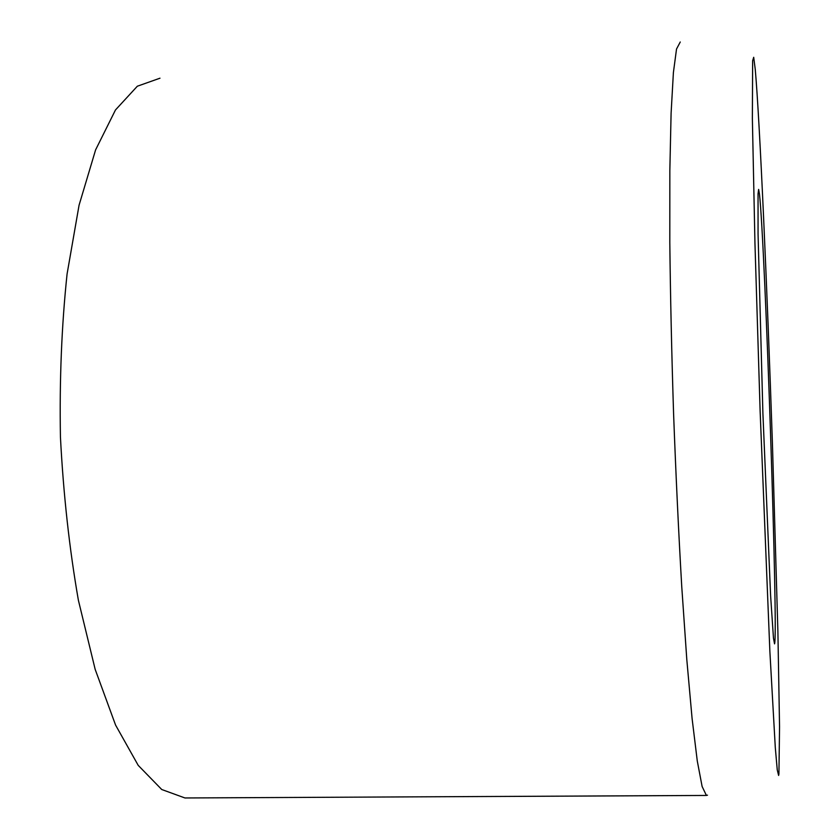 <?xml version="1.0" encoding="UTF-8"?>
<svg xmlns="http://www.w3.org/2000/svg" width="840" height="840" viewBox="0 0 840 840"><rect width="100%" height="100%" fill="white"/><g stroke="black" fill="none" stroke-linecap="round" stroke-linejoin="round"><path stroke-width="1.26" d="M759.444 193.977C765.135 243.59 778.375 635.324 774.553 643.871L773.472 638.19L770.606 595.634L762.909 413.532L758.058 233.919L758.048 193.841L758.635 189.409L759.444 193.977M707.5 795.154L706.409 795.449L702.114 786.481L697.284 761.009L692.087 718.484L686.805 659.6L681.744 586.53C678.573 531.846 675.853 474.327 673.596 413.963C671.675 353.682 670.415 296.51 669.805 242.456L669.837 170.604L671.097 113.295L673.397 72.576L676.525 49.024L680.264 42M188.317 797.948L184.968 797.969L161.742 789.516L138.212 765.366L115.573 725.077L95.172 669.365L78.393 600.275C69.373 548.604 63.389 494.193 60.438 437.042C59.43 379.911 61.635 325.574 67.074 274.029L79.065 205.212L95.613 149.846L115.479 109.956L137.34 86.216L159.989 78.194M778.922 773.945L778.617 775.446L777.252 769.881L775.299 747.621L769.881 651.577L760.126 411.106L754.94 242.855L752.367 118.524L752.64 60.732L753.7 57.288L755.255 69.363C759.853 121.642 767.151 287.165 772.401 442.743L777.903 631.796L779.552 726.915L778.922 773.945M706.409 795.449L184.968 797.969"/></g></svg>
